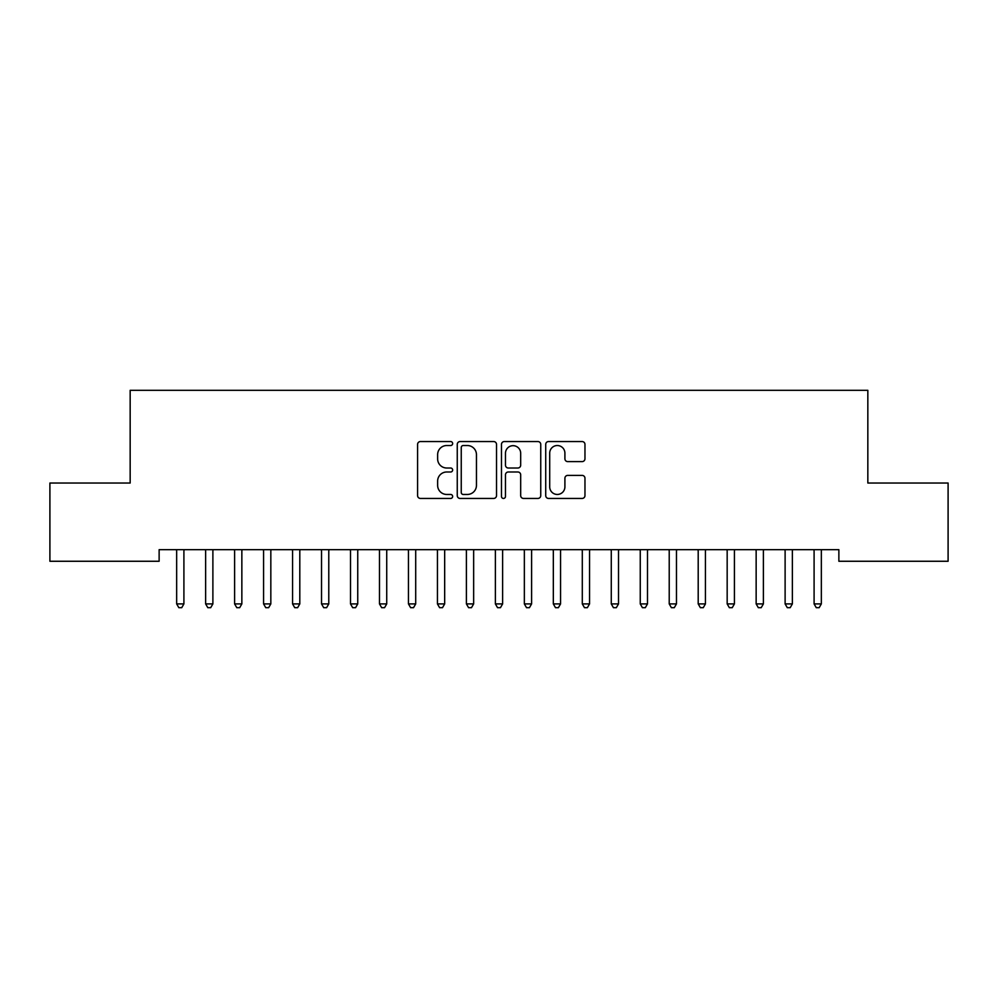 <?xml version="1.0" encoding="UTF-8"?>
<svg xmlns="http://www.w3.org/2000/svg" width="998" height="998" viewBox="0 0 998 998"><rect width="100%" height="100%" fill="white"/><g stroke="black" fill="none" stroke-linecap="round" stroke-linejoin="round"><path stroke-width="1.5" d="M452.643 443.549A1.996 1.996 0 0 0 450.647 441.553L420.432 441.553A2.844 2.844 0 0 0 417.588 444.397L417.588 495.594A2.844 2.844 0 0 0 420.432 498.439L450.647 498.439A1.996 1.996 0 0 0 452.643 496.443A1.996 1.996 0 0 0 450.647 494.459L446.742 494.459A9.107 9.107 0 0 1 437.635 485.352L437.635 481.086A9.107 9.107 0 0 1 446.742 471.992L450.647 471.992A1.996 1.996 0 0 0 452.643 469.996A1.996 1.996 0 0 0 450.647 468.012L446.742 468.012A9.107 9.107 0 0 1 437.635 458.905L437.635 454.639A9.107 9.107 0 0 1 446.742 445.532L450.647 445.532A1.996 1.996 0 0 0 452.643 443.549M582.121 461.612A2.844 2.844 0 0 0 584.965 458.768L584.965 444.397A2.844 2.844 0 0 0 582.121 441.553L548.551 441.553A2.844 2.844 0 0 0 545.719 444.397L545.719 495.594A2.844 2.844 0 0 0 548.551 498.439L582.121 498.439A2.844 2.844 0 0 0 584.965 495.594L584.965 478.242A2.844 2.844 0 0 0 582.121 475.397L567.75 475.397A2.844 2.844 0 0 0 564.905 478.242L564.905 486.849A7.61 7.61 0 0 1 557.308 494.459A7.61 7.61 0 0 1 549.698 486.849L549.698 453.142A7.61 7.61 0 0 1 557.308 445.532A7.61 7.61 0 0 1 564.905 453.142L564.905 458.768A2.844 2.844 0 0 0 567.75 461.612L582.121 461.612M838.869 549.673L159.131 549.673L159.131 561.263L49.9 561.263L49.9 483.032L130.164 483.032L130.164 390.318L867.836 390.318L867.836 483.032L948.1 483.032L948.1 561.263L838.869 561.263L838.869 549.673M496.517 444.397A2.844 2.844 0 0 0 493.673 441.553L460.103 441.553A2.844 2.844 0 0 0 457.259 444.397L457.259 495.594A2.844 2.844 0 0 0 460.103 498.439L493.673 498.439A2.844 2.844 0 0 0 496.517 495.594L496.517 444.397M504.327 441.553L537.897 441.553A2.844 2.844 0 0 1 540.741 444.397L540.741 495.594A2.844 2.844 0 0 1 537.897 498.439L523.526 498.439A2.844 2.844 0 0 1 520.682 495.594L520.682 474.836A2.844 2.844 0 0 0 517.837 471.992L508.319 471.992A2.844 2.844 0 0 0 505.475 474.836L505.475 496.443A1.996 1.996 0 0 1 503.479 498.439A1.996 1.996 0 0 1 501.483 496.443L501.483 444.397A2.844 2.844 0 0 1 504.327 441.553M463.234 445.532A1.996 1.996 0 0 0 461.251 447.528L461.251 492.463A1.996 1.996 0 0 0 463.234 494.459L467.363 494.459A9.107 9.107 0 0 0 476.458 485.352L476.458 454.639A9.107 9.107 0 0 0 467.363 445.532L463.234 445.532M520.682 453.292A7.61 7.61 0 0 0 513.072 445.682A7.61 7.61 0 0 0 505.475 453.292L505.475 465.168A2.844 2.844 0 0 0 508.319 468.012L517.837 468.012A2.844 2.844 0 0 0 520.682 465.168L520.682 453.292M176.284 549.673L176.446 550.098A2.894 2.894 0 0 1 176.658 551.183L176.658 603.915L183.906 603.915L183.906 551.183A2.894 2.894 0 0 1 184.119 550.098L184.281 549.673M183.906 603.915L181.736 607.682L178.829 607.682L176.658 603.915M205.251 549.673L205.426 550.098A2.894 2.894 0 0 1 205.638 551.183L205.638 603.915L212.886 603.915L212.886 551.183A2.894 2.894 0 0 1 213.085 550.098L213.26 549.673M212.886 603.915L210.703 607.682L207.809 607.682L205.638 603.915M234.231 549.673L234.405 550.098A2.894 2.894 0 0 1 234.605 551.183L234.605 603.915L241.853 603.915L241.853 551.183A2.894 2.894 0 0 1 242.065 550.098L242.24 549.673M241.853 603.915L239.682 607.682L236.788 607.682L234.605 603.915M263.21 549.673L263.372 550.098A2.894 2.894 0 0 1 263.584 551.183L263.584 603.915L270.832 603.915L270.832 551.183A2.894 2.894 0 0 1 271.032 550.098L271.207 549.673M270.832 603.915L268.649 607.682L265.755 607.682L263.584 603.915M292.177 549.673L292.352 550.098A2.894 2.894 0 0 1 292.564 551.183L292.564 603.915L299.799 603.915L299.799 551.183A2.894 2.894 0 0 1 300.011 550.098L300.186 549.673M299.799 603.915L297.629 607.682L294.734 607.682L292.564 603.915M321.156 549.673L321.319 550.098A2.894 2.894 0 0 1 321.531 551.183L321.531 603.915L328.779 603.915L328.779 551.183A2.894 2.894 0 0 1 328.991 550.098L329.153 549.673M328.779 603.915L326.608 607.682L323.701 607.682L321.531 603.915M350.123 549.673L350.298 550.098A2.894 2.894 0 0 1 350.51 551.183L350.51 603.915L357.746 603.915L357.746 551.183A2.894 2.894 0 0 1 357.958 550.098L358.132 549.673M357.746 603.915L355.575 607.682L352.681 607.682L350.51 603.915M379.103 549.673L379.277 550.098A2.894 2.894 0 0 1 379.477 551.183L379.477 603.915L386.725 603.915L386.725 551.183A2.894 2.894 0 0 1 386.937 550.098L387.112 549.673M386.725 603.915L384.554 607.682L381.66 607.682L379.477 603.915M408.07 549.673L408.244 550.098A2.894 2.894 0 0 1 408.456 551.183L408.456 603.915L415.704 603.915L415.704 551.183A2.894 2.894 0 0 1 415.904 550.098L416.079 549.673M415.704 603.915L413.521 607.682L410.627 607.682L408.456 603.915M437.049 549.673L437.224 550.098A2.894 2.894 0 0 1 437.436 551.183L437.436 603.915L444.671 603.915L444.671 551.183A2.894 2.894 0 0 1 444.883 550.098L445.058 549.673M444.671 603.915L442.501 607.682L439.607 607.682L437.436 603.915M466.029 549.673L466.191 550.098A2.894 2.894 0 0 1 466.403 551.183L466.403 603.915L473.651 603.915L473.651 551.183A2.894 2.894 0 0 1 473.863 550.098L474.025 549.673M473.651 603.915L471.48 607.682L468.573 607.682L466.403 603.915M494.996 549.673L495.17 550.098A2.894 2.894 0 0 1 495.382 551.183L495.382 603.915L502.618 603.915L502.618 551.183A2.894 2.894 0 0 1 502.83 550.098L503.004 549.673M502.618 603.915L500.447 607.682L497.553 607.682L495.382 603.915M523.975 549.673L524.137 550.098A2.894 2.894 0 0 1 524.349 551.183L524.349 603.915L531.597 603.915L531.597 551.183A2.894 2.894 0 0 1 531.809 550.098L531.971 549.673M531.597 603.915L529.427 607.682L526.52 607.682L524.349 603.915M552.942 549.673L553.117 550.098A2.894 2.894 0 0 1 553.329 551.183L553.329 603.915L560.564 603.915L560.564 551.183A2.894 2.894 0 0 1 560.776 550.098L560.951 549.673M560.564 603.915L558.393 607.682L555.499 607.682L553.329 603.915M581.921 549.673L582.096 550.098A2.894 2.894 0 0 1 582.296 551.183L582.296 603.915L589.544 603.915L589.544 551.183A2.894 2.894 0 0 1 589.756 550.098L589.93 549.673M589.544 603.915L587.373 607.682L584.479 607.682L582.296 603.915M610.888 549.673L611.063 550.098A2.894 2.894 0 0 1 611.275 551.183L611.275 603.915L618.523 603.915L618.523 551.183A2.894 2.894 0 0 1 618.723 550.098L618.897 549.673M618.523 603.915L616.34 607.682L613.446 607.682L611.275 603.915M639.868 549.673L640.042 550.098A2.894 2.894 0 0 1 640.254 551.183L640.254 603.915L647.49 603.915L647.49 551.183A2.894 2.894 0 0 1 647.702 550.098L647.877 549.673M647.49 603.915L645.319 607.682L642.425 607.682L640.254 603.915M668.847 549.673L669.009 550.098A2.894 2.894 0 0 1 669.221 551.183L669.221 603.915L676.469 603.915L676.469 551.183A2.894 2.894 0 0 1 676.681 550.098L676.844 549.673M676.469 603.915L674.299 607.682L671.392 607.682L669.221 603.915M697.814 549.673L697.989 550.098A2.894 2.894 0 0 1 698.201 551.183L698.201 603.915L705.436 603.915L705.436 551.183A2.894 2.894 0 0 1 705.648 550.098L705.823 549.673M705.436 603.915L703.266 607.682L700.371 607.682L698.201 603.915M726.794 549.673L726.968 550.098A2.894 2.894 0 0 1 727.168 551.183L727.168 603.915L734.416 603.915L734.416 551.183A2.894 2.894 0 0 1 734.628 550.098L734.79 549.673M734.416 603.915L732.245 607.682L729.351 607.682L727.168 603.915M755.76 549.673L755.935 550.098A2.894 2.894 0 0 1 756.147 551.183L756.147 603.915L763.395 603.915L763.395 551.183A2.894 2.894 0 0 1 763.595 550.098L763.769 549.673M763.395 603.915L761.212 607.682L758.318 607.682L756.147 603.915M784.74 549.673L784.915 550.098A2.894 2.894 0 0 1 785.114 551.183L785.114 603.915L792.362 603.915L792.362 551.183A2.894 2.894 0 0 1 792.574 550.098L792.749 549.673M792.362 603.915L790.191 607.682L787.297 607.682L785.114 603.915M813.719 549.673L813.881 550.098A2.894 2.894 0 0 1 814.094 551.183L814.094 603.915L821.342 603.915L821.342 551.183A2.894 2.894 0 0 1 821.554 550.098L821.716 549.673M821.342 603.915L819.171 607.682L816.264 607.682L814.094 603.915"/></g></svg>

